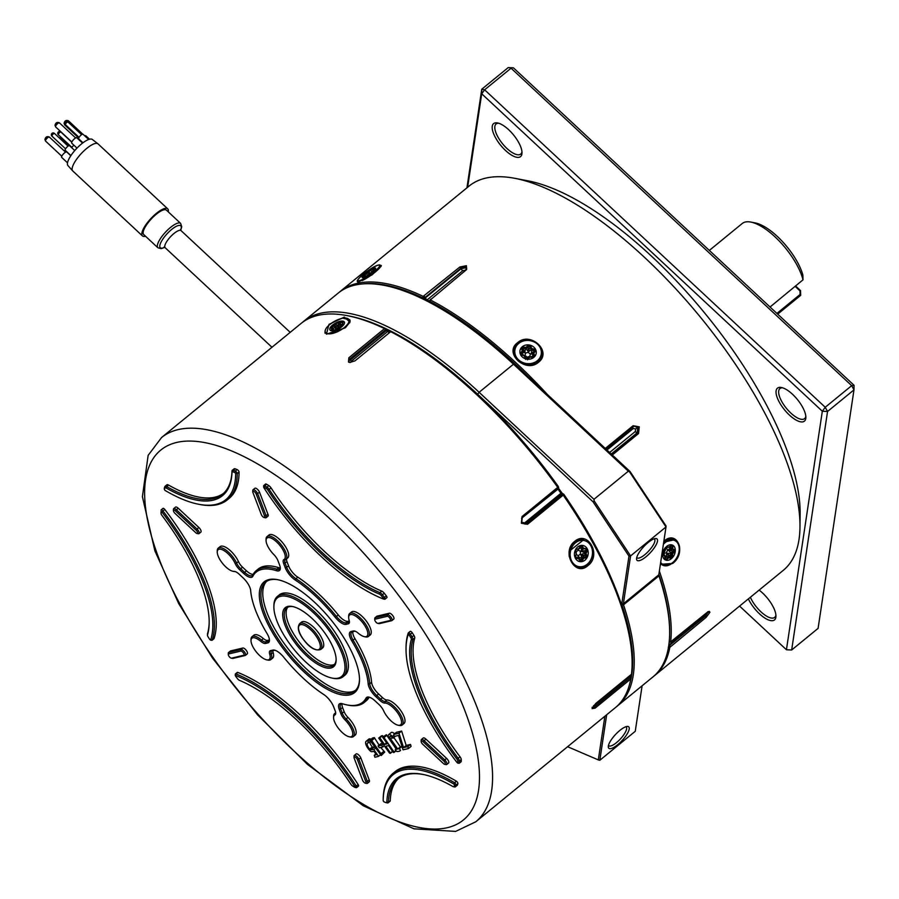 <?xml version="1.0" encoding="UTF-8"?>
<svg xmlns="http://www.w3.org/2000/svg" width="899" height="899" viewBox="0 0 899 899"><rect width="100%" height="100%" fill="white"/><g stroke="black" fill="none" stroke-linecap="round" stroke-linejoin="round"><path stroke-width="1.35" d="M645.988 556.784A14.631 4.473 -47 0 1 636.559 558.807A14.631 4.473 -47 0 1 648.134 542.513A14.631 4.473 -47 0 1 655.461 538.535A14.631 4.473 -47 0 1 656.191 544.682A14.631 4.473 -47 0 1 645.988 556.784M636.784 557.414A12.777 3.899 133 0 0 637.054 557.796A12.777 3.899 133 0 0 644.83 554.672A12.777 3.899 133 0 0 654.483 539.097A12.777 3.899 133 0 0 654.09 538.849M617.703 744.698A14.631 4.473 -47 0 1 608.286 746.721A14.631 4.473 -47 0 1 619.849 730.426A14.631 4.473 -47 0 1 627.176 726.448A14.631 4.473 -47 0 1 627.918 732.606A14.631 4.473 -47 0 1 617.703 744.698M608.499 745.327A12.777 3.899 133 0 0 608.769 745.709A12.777 3.899 133 0 0 616.545 742.596A12.777 3.899 133 0 0 626.198 727.01A12.777 3.899 133 0 0 625.805 726.763M384.008 285.331L386.165 285.736A246.337 95.44 50.7 0 1 514.678 364.016L513.498 364.185A248.191 96.159 -129.3 0 0 384.008 285.331A248.191 96.159 -129.3 0 0 338.17 293.119L303.806 321.213A248.191 96.159 50.7 0 1 479.122 392.29L593.958 499.316L628.322 471.211L513.498 364.185L479.122 392.29L477.672 394.279A246.337 95.44 -129.3 0 0 348.082 315.807M302.502 322.325A248.191 96.159 50.7 0 1 303.806 321.213M567.595 746.709L598.307 759.902L604.881 716.222M629.334 685.162A247.079 95.732 -129.3 0 0 621.996 605.072A4.821 1.865 50.7 0 1 621.805 603.712L628.974 556.133L593.025 501.788L477.672 394.279M514.678 364.016L630.042 471.526L665.979 525.87L666.002 526.949L630.581 555.919L623.378 603.791A3.708 1.438 -129.3 0 0 623.524 604.836A248.191 96.159 50.7 0 1 617.478 705.917A248.191 96.159 50.7 0 1 616.411 706.771M658.877 574.337A4.821 1.865 -129.3 0 0 659.012 574.809A247.079 95.732 50.7 0 1 669.665 632.267L669.643 633.581A248.191 96.159 -129.3 0 0 658.945 575.866A3.708 1.438 50.7 0 1 658.787 575.012A3.708 1.438 50.7 0 1 658.798 574.821L666.002 526.949L629.558 471.851L630.042 471.526M617.478 705.917L652.91 676.958A248.191 96.159 -129.3 0 0 669.643 633.581M606.679 714.75L599.824 760.262L635.256 731.292L642.1 685.791M628.322 471.211L629.558 471.851M593.025 501.788L594.138 500.822L593.958 499.316M594.138 500.822L630.581 555.919L628.974 556.133M599.824 760.262L598.307 759.902M180.632 223.39L166.439 210.164A16.665 5.091 133 0 0 153.493 216.715A16.665 5.091 133 0 0 143.132 232.481A16.665 5.091 133 0 0 143.705 234.549L157.898 247.776A16.665 5.091 -47 0 1 157.325 245.708A16.665 5.091 -47 0 1 167.686 229.942A16.665 5.091 -47 0 1 180.632 223.39L181.722 226.739L180.733 230.234M72.662 170.855L67.942 165.573A17.879 5.461 -47 0 1 67.436 163.461A17.879 5.461 -47 0 1 78.37 146.728A17.879 5.461 -47 0 1 92.305 139.435L97.901 143.773A18.519 5.652 133 0 0 83.461 151.324A18.519 5.652 133 0 0 72.134 168.664A18.519 5.652 133 0 0 72.662 170.855A18.519 5.652 133 0 0 72.774 170.967L142.447 235.909A18.519 5.652 133 0 0 145.514 236.235M168.237 211.849A18.519 5.652 133 0 0 168.338 211.119A18.519 5.652 133 0 0 167.697 208.815L98.025 143.874A18.519 5.652 133 0 0 97.901 143.773M70.909 155.594L65.245 150.313A3.147 0.966 -47 0 1 65.133 149.919A3.147 0.966 -47 0 1 67.088 146.942A3.147 0.966 -47 0 1 69.538 145.705L74.752 150.56M82.966 142.784L78.752 138.862A3.147 0.966 -47 0 1 78.64 138.468A3.147 0.966 -47 0 1 80.607 135.491A3.147 0.966 -47 0 1 83.045 134.254L88.653 139.48M82.236 142.829A3.147 0.966 -47 0 1 82.337 142.896L76.82 137.783A3.708 1.135 -47 0 0 73.943 139.233A3.708 1.135 -47 0 0 71.639 142.739A3.708 1.135 -47 0 0 71.763 143.199L77.011 148.088M82.708 142.975L80.82 141.21A3.708 1.135 -47 0 1 80.685 140.75A3.708 1.135 -47 0 1 80.696 140.671M84.809 135.895A3.708 1.135 -47 0 1 85.866 135.794L89.529 139.21M67.515 162.82L61.705 157.404A3.708 1.135 -47 0 1 61.581 156.943A3.708 1.135 -47 0 1 63.885 153.437A3.708 1.135 -47 0 1 66.762 151.987L70.796 155.752M71.763 147.784A3.147 0.966 -47 0 1 73.887 145.177M167.697 208.815A18.519 5.652 133 0 0 153.324 216.086A18.519 5.652 133 0 0 141.806 233.605A18.519 5.652 133 0 0 142.447 235.909M345.373 327.787L326.427 334.192L329.012 324.348L344.272 317.111L349.969 322.112L345.373 327.787M587.867 565.628C575.102 577.416 561.032 551.728 574.618 541.434C587.935 529.747 602.038 555.402 587.867 565.628M456.95 759.093A141.199 54.704 50.7 0 1 450.41 750.092A141.199 54.704 50.7 0 1 411.337 639.425A2.596 1 -129.3 0 0 410.798 637.649A211.883 82.101 -129.3 0 0 409.079 634.952L408.225 634.447A146.38 56.716 -129.3 0 0 406.033 648.55A146.38 56.716 -129.3 0 0 457.063 762.588L457.838 762.891A211.883 82.101 -129.3 0 0 457.816 761.037A2.596 1 -129.3 0 0 457.074 759.262A2.596 1 -129.3 0 0 456.95 759.093L458.153 758.273A3.708 1.438 50.7 0 1 458.321 758.509A3.708 1.438 50.7 0 1 459.389 761.037A212.996 82.528 50.7 0 1 459.411 762.903A1.854 0.719 50.7 0 1 459.288 763.24A1.854 0.719 50.7 0 1 458.951 763.296L457.658 763.049M451.658 749.339A140.087 54.277 -129.3 0 0 458.153 758.273L459.996 756.756A140.087 54.277 50.7 0 1 414.742 638.032L412.899 639.537A140.087 54.277 -129.3 0 0 451.658 749.339M406.033 648.55L406.045 647.235A147.492 57.143 50.7 0 1 408.258 633.02A1.854 0.719 50.7 0 1 408.348 632.874A1.854 0.719 50.7 0 1 410.292 634.132A1.854 0.719 50.7 0 1 410.394 634.289A212.996 82.528 50.7 0 1 412.124 637.009A3.708 1.438 50.7 0 1 412.899 639.537L411.337 639.425M454.298 784.501L453.838 784.04A146.38 56.716 -129.3 0 0 383.188 800.324A146.38 56.716 -129.3 0 0 383.188 800.818L383.963 801.841A211.883 82.101 -129.3 0 0 385.974 802.605A2.596 1 -129.3 0 0 386.199 802.672A2.596 1 -129.3 0 0 386.851 802.155A141.199 54.704 50.7 0 1 422.418 774.32A141.199 54.704 50.7 0 1 452.826 786.49A2.596 1 -129.3 0 0 453.388 786.715A2.596 1 -129.3 0 0 453.995 786.445A211.883 82.101 -129.3 0 0 454.501 785.085L454.298 784.501M383.199 799.503A147.492 57.143 50.7 0 1 383.199 799.009A147.492 57.143 50.7 0 1 393.155 773.23A147.492 57.143 50.7 0 1 454.388 782.602A1.854 0.719 50.7 0 1 455.546 783.737A1.854 0.719 50.7 0 1 456.051 785.209A212.996 82.528 50.7 0 1 455.546 786.58A3.708 1.438 50.7 0 1 455.366 786.839A3.708 1.438 50.7 0 1 454.68 786.962L453.388 786.715M383.345 598.341L383.3 598.273A211.883 82.101 -129.3 0 0 381.266 595.644A2.596 1 -129.3 0 0 379.524 594.16A141.199 54.704 50.7 0 1 274.105 499.248A141.199 54.704 50.7 0 1 267.936 490.157A2.596 1 -129.3 0 0 267.823 489.989A2.596 1 -129.3 0 0 266.228 488.415A211.883 82.101 -129.3 0 0 264.003 487.078L263.812 487.618A146.38 56.716 -129.3 0 0 383.3 598.981L383.345 598.341M263.643 487.168L263.654 485.853A1.854 0.719 50.7 0 1 263.778 485.527A1.854 0.719 50.7 0 1 264.553 485.651A212.996 82.528 50.7 0 1 266.789 486.988A3.708 1.438 50.7 0 1 269.071 489.236A3.708 1.438 50.7 0 1 269.228 489.472A140.087 54.277 -129.3 0 0 275.364 498.484A140.087 54.277 -129.3 0 0 379.94 592.655A3.708 1.438 50.7 0 1 382.446 594.778A212.996 82.528 50.7 0 1 384.48 597.419A1.854 0.719 50.7 0 1 384.603 597.577A1.854 0.719 50.7 0 1 385.008 599.195A1.854 0.719 50.7 0 1 384.671 599.251A1.854 0.719 50.7 0 1 384.48 599.195L383.446 599.015M235.448 473.099L234.886 472.593A211.883 82.101 -129.3 0 0 232.875 471.829A2.596 1 -129.3 0 0 231.998 472.278A141.199 54.704 50.7 0 1 166.023 487.943A2.596 1 -129.3 0 0 164.854 487.988A211.883 82.101 -129.3 0 0 164.348 489.348L165.011 490.393A146.38 56.716 -129.3 0 0 198.746 504.283A146.38 56.716 -129.3 0 0 235.662 473.616L235.448 473.099M164.371 488.314A1.854 0.719 50.7 0 1 164.348 488.101A1.854 0.719 50.7 0 1 164.371 487.921A212.996 82.528 50.7 0 1 164.888 486.55A3.708 1.438 50.7 0 1 165.068 486.292A3.708 1.438 50.7 0 1 166.551 486.494A140.087 54.277 -129.3 0 0 222.592 494.169A140.087 54.277 -129.3 0 0 232.009 470.952A3.708 1.438 50.7 0 1 232.257 470.334A3.708 1.438 50.7 0 1 233.268 470.312A212.996 82.528 50.7 0 1 235.28 471.087A1.854 0.719 50.7 0 1 236.695 472.346A1.854 0.719 50.7 0 1 237.235 473.627A147.492 57.143 50.7 0 1 227.278 499.9A147.492 57.143 50.7 0 1 200.039 504.53L198.746 504.283M170.574 523.836A146.38 56.716 -129.3 0 0 161.786 511.846L161 511.542A211.883 82.101 -129.3 0 0 161.033 513.396A2.596 1 -129.3 0 0 161.899 515.341A141.199 54.704 50.7 0 1 209.186 622.782A141.199 54.704 50.7 0 1 207.512 635.009A2.596 1 -129.3 0 0 207.478 635.233A2.596 1 -129.3 0 0 208.051 636.784A211.883 82.101 -129.3 0 0 209.77 639.481L210.624 639.987A146.38 56.716 -129.3 0 0 170.574 523.836M161.022 510.239L161.022 510.216A1.854 0.719 50.7 0 1 161.022 510.216A1.854 0.719 50.7 0 1 161.146 509.902A1.854 0.719 50.7 0 1 162.966 511.003A147.492 57.143 50.7 0 1 171.821 523.072A147.492 57.143 50.7 0 1 212.175 640.11A1.854 0.719 50.7 0 1 212.085 640.257A1.854 0.719 50.7 0 1 211.737 640.313L210.445 640.066M346.868 774.68A146.38 56.716 -129.3 0 0 235.549 675.452L235.549 676.16A211.883 82.101 -129.3 0 0 237.572 678.79A2.596 1 -129.3 0 0 239.325 680.273A141.199 54.704 50.7 0 1 350.913 784.276A2.596 1 -129.3 0 0 352.622 786.007A211.883 82.101 -129.3 0 0 354.847 787.355L355.038 786.816A146.38 56.716 -129.3 0 0 346.868 774.68M235.28 675.576L235.302 674.261A1.854 0.719 50.7 0 1 235.426 673.947A1.854 0.719 50.7 0 1 235.954 673.935A147.492 57.143 50.7 0 1 348.127 773.927A147.492 57.143 50.7 0 1 356.341 786.153A1.854 0.719 50.7 0 1 356.656 787.614A1.854 0.719 50.7 0 1 356.307 787.67A1.854 0.719 50.7 0 1 355.88 787.49M444.679 762.026A2.596 1 -129.3 0 0 443.803 761.015L423.159 741.776A2.596 1 -129.3 0 0 421.159 741.349A2.596 1 -129.3 0 0 421.148 741.484A2.596 1 -129.3 0 0 422.777 744.305L443.421 763.543A2.596 1 -129.3 0 0 444.769 764.364A2.596 1 -129.3 0 0 445.41 763.959A2.596 1 -129.3 0 0 444.679 762.026M421.17 740.36A3.708 1.438 50.7 0 1 421.159 740.169A3.708 1.438 50.7 0 1 421.182 739.989A3.708 1.438 50.7 0 1 421.417 739.517A3.708 1.438 50.7 0 1 424.025 740.585L444.668 759.824A3.708 1.438 50.7 0 1 445.926 761.262A3.708 1.438 50.7 0 1 446.983 764.038A3.708 1.438 50.7 0 1 446.747 764.498A3.708 1.438 50.7 0 1 446.061 764.611L444.769 764.364M255.642 493.057A2.596 1 -129.3 0 0 253.844 491.382A2.596 1 -129.3 0 0 252.765 491.764A2.596 1 -129.3 0 0 252.922 492.495L261.351 514.633A2.596 1 -129.3 0 0 263.755 517.386A2.596 1 -129.3 0 0 264.182 517.543A2.596 1 -129.3 0 0 264.677 516.284L256.237 494.135A2.596 1 -129.3 0 0 255.642 493.057M252.765 491.764L252.776 490.449A3.708 1.438 50.7 0 1 253.024 489.798A3.708 1.438 50.7 0 1 254.316 489.899A3.708 1.438 50.7 0 1 256.9 492.304A3.708 1.438 50.7 0 1 257.743 493.843L266.183 515.981A3.708 1.438 50.7 0 1 266.149 517.678A3.708 1.438 50.7 0 1 265.463 517.79L264.182 517.543M196.948 531.14A2.596 1 -129.3 0 0 196.072 530.129L175.429 510.89A2.596 1 -129.3 0 0 173.428 510.475A2.596 1 -129.3 0 0 173.417 510.598A2.596 1 -129.3 0 0 175.047 513.419L195.69 532.658A2.596 1 -129.3 0 0 197.05 533.489A2.596 1 -129.3 0 0 197.69 533.073A2.596 1 -129.3 0 0 196.948 531.14M173.451 509.486A3.708 1.438 50.7 0 1 173.44 509.284A3.708 1.438 50.7 0 1 173.451 509.104A3.708 1.438 50.7 0 1 173.687 508.643A3.708 1.438 50.7 0 1 176.305 509.699L196.948 528.938A3.708 1.438 50.7 0 1 198.196 530.388A3.708 1.438 50.7 0 1 199.252 533.152A3.708 1.438 50.7 0 1 199.016 533.613A3.708 1.438 50.7 0 1 198.342 533.736L197.05 533.489M356.903 758.722A2.596 1 -129.3 0 0 355.094 757.037A2.596 1 -129.3 0 0 354.015 757.43A2.596 1 -129.3 0 0 354.172 758.149L362.612 780.287A2.596 1 -129.3 0 0 365.005 783.051A2.596 1 -129.3 0 0 365.432 783.209A2.596 1 -129.3 0 0 365.927 781.939L357.487 759.801A2.596 1 -129.3 0 0 356.903 758.722M354.015 757.43L354.026 756.115A3.708 1.438 50.7 0 1 354.285 755.463A3.708 1.438 50.7 0 1 355.566 755.565A3.708 1.438 50.7 0 1 358.15 757.969A3.708 1.438 50.7 0 1 358.993 759.509L367.433 781.647A3.708 1.438 50.7 0 1 367.41 783.332A3.708 1.438 50.7 0 1 366.725 783.456L365.432 783.209M196.072 530.129L198.803 527.432A3.708 1.438 50.7 0 1 200.05 528.87A3.708 1.438 50.7 0 1 201.106 531.635A3.708 1.438 50.7 0 1 200.87 532.107L199.016 533.613M354.285 755.463L356.128 753.946A3.708 1.438 50.7 0 1 357.42 754.047A3.708 1.438 50.7 0 1 360.005 756.452A3.708 1.438 50.7 0 1 360.847 757.992L357.487 759.801M234.886 472.593L235.28 471.087L237.134 469.57A1.854 0.719 50.7 0 1 238.55 470.829A1.854 0.719 50.7 0 1 239.078 472.11L237.235 473.627L235.662 473.616M453.838 784.04L456.231 781.096A1.854 0.719 50.7 0 1 457.4 782.231A1.854 0.719 50.7 0 1 457.906 783.703L456.051 785.209L454.501 785.085M408.517 632.806L410.101 631.514A1.854 0.719 50.7 0 1 410.202 631.368A1.854 0.719 50.7 0 1 412.135 632.615A1.854 0.719 50.7 0 1 412.248 632.784L409.079 634.952M383.3 598.273L386.334 595.902A1.854 0.719 50.7 0 1 386.446 596.071A1.854 0.719 50.7 0 1 386.862 597.678L385.008 599.195M337.53 727.111A13.71 5.315 -129.3 0 0 349.318 736.809A13.71 5.315 -129.3 0 0 348.823 724.425A13.71 5.315 -129.3 0 0 345.126 719.998A8.518 3.304 50.7 0 1 342.822 717.245A8.518 3.304 50.7 0 1 340.878 713.705L339.283 709.502A12.226 4.731 50.7 0 1 341.62 703.546A12.226 4.731 50.7 0 1 342.317 703.726A84.09 32.578 -129.3 0 0 347.115 704.951A84.09 32.578 -129.3 0 0 366.05 698.085A12.226 4.731 50.7 0 1 368.804 697.085A12.226 4.731 50.7 0 1 375.175 700.973L379.097 704.625A8.518 3.304 50.7 0 1 383.659 710.851A13.71 5.315 -129.3 0 0 386.356 715.514A13.71 5.315 -129.3 0 0 398.145 725.223A13.71 5.315 -129.3 0 0 397.639 712.84A13.71 5.315 -129.3 0 0 384.828 703.052A8.518 3.304 50.7 0 1 379.749 700.287L375.827 696.635A12.226 4.731 50.7 0 1 371.692 691.87A12.226 4.731 50.7 0 1 368.185 683.892A84.09 32.578 -129.3 0 0 351.779 640.852A12.226 4.731 50.7 0 1 351.015 631.525L353.329 630.974A8.518 3.304 50.7 0 1 354.341 630.974A8.518 3.304 50.7 0 1 358.195 633.154A13.71 5.315 -129.3 0 0 364.387 636.661A13.71 5.315 -129.3 0 0 363.893 624.277A13.71 5.315 -129.3 0 0 353.925 615.186A13.71 5.315 -129.3 0 0 348.643 617.411A13.71 5.315 -129.3 0 0 349.127 620.265A8.518 3.304 50.7 0 1 349.43 622.041A8.518 3.304 50.7 0 1 348.295 623.805L345.98 624.356A12.226 4.731 50.7 0 1 335.293 617.388A84.09 32.578 -129.3 0 0 295.153 579.979A12.226 4.731 50.7 0 1 288.051 572.854A12.226 4.731 50.7 0 1 285.264 567.763L283.657 563.561A8.518 3.304 50.7 0 1 283.96 559.526A13.71 5.315 -129.3 0 0 281.32 547.322A13.71 5.315 -129.3 0 0 271.352 538.22A13.71 5.315 -129.3 0 0 266.07 540.445A13.71 5.315 -129.3 0 0 270.026 549.997A13.71 5.315 -129.3 0 0 273.723 554.436A8.518 3.304 50.7 0 1 277.971 560.729L279.567 564.932A12.226 4.731 50.7 0 1 280.308 568.37A12.226 4.731 50.7 0 1 276.532 570.708A84.09 32.578 -129.3 0 0 252.799 576.349A12.226 4.731 50.7 0 1 243.674 573.461L239.752 569.809A8.518 3.304 50.7 0 1 236.864 566.482A8.518 3.304 50.7 0 1 235.19 563.583A13.71 5.315 -129.3 0 0 232.493 558.92A13.71 5.315 -129.3 0 0 222.525 549.817A13.71 5.315 -129.3 0 0 217.243 552.042A13.71 5.315 -129.3 0 0 221.199 561.594A13.71 5.315 -129.3 0 0 232.987 571.292A13.71 5.315 -129.3 0 0 234.021 571.382A8.518 3.304 50.7 0 1 234.65 571.438A8.518 3.304 50.7 0 1 239.1 574.146L243.022 577.799A12.226 4.731 50.7 0 1 250.664 590.542A84.09 32.578 -129.3 0 0 267.07 633.581A12.226 4.731 50.7 0 1 269.475 640.38A12.226 4.731 50.7 0 1 267.835 642.909L265.52 643.459A8.518 3.304 50.7 0 1 260.654 641.279A13.71 5.315 -129.3 0 0 251.001 640.594A13.71 5.315 -129.3 0 0 256.485 652.168A13.71 5.315 -129.3 0 0 266.745 659.855A13.71 5.315 -129.3 0 0 269.711 654.169A8.518 3.304 50.7 0 1 270.554 650.629L272.869 650.078A12.226 4.731 50.7 0 1 274.319 650.089A12.226 4.731 50.7 0 1 283.556 657.045A84.09 32.578 -129.3 0 0 323.685 694.455A12.226 4.731 50.7 0 1 333.585 706.67L335.192 710.873A8.518 3.304 50.7 0 1 335.709 713.267A8.518 3.304 50.7 0 1 334.889 714.907A13.71 5.315 -129.3 0 0 333.574 717.559A13.71 5.315 -129.3 0 0 337.53 727.111M342.305 703.715A11.114 4.304 -129.3 0 0 340.856 704.142A11.114 4.304 -129.3 0 0 340.777 709.199L342.384 713.401A7.406 2.866 -129.3 0 0 344.07 716.492A7.406 2.866 -129.3 0 0 346.07 718.885A14.822 5.742 50.7 0 1 350.071 723.673A14.822 5.742 50.7 0 1 353.352 736.596A14.822 5.742 50.7 0 1 350.61 737.056L349.318 736.809M355.049 631.177A7.406 2.866 -129.3 0 0 354.757 631.222L352.43 631.772A11.114 4.304 -129.3 0 0 351.7 632.121A11.114 4.304 -129.3 0 0 353.138 640.245A85.203 33.016 50.7 0 1 369.759 683.858A11.114 4.304 -129.3 0 0 372.939 691.106A11.114 4.304 -129.3 0 0 376.703 695.444L380.625 699.096A7.406 2.866 -129.3 0 0 385.042 701.501A14.822 5.742 50.7 0 1 398.898 712.075A14.822 5.742 50.7 0 1 402.168 724.999A14.822 5.742 50.7 0 1 399.437 725.459L398.145 725.223M348.643 617.411L348.666 616.096A14.822 5.742 50.7 0 1 349.655 613.5A14.822 5.742 50.7 0 1 365.14 623.524A14.822 5.742 50.7 0 1 368.421 636.447A14.822 5.742 50.7 0 1 365.679 636.908L364.387 636.661M235.358 571.64A14.822 5.742 50.7 0 1 234.279 571.539L232.987 571.292M217.243 552.042L217.266 550.727A14.822 5.742 50.7 0 1 218.266 548.132A14.822 5.742 50.7 0 1 233.74 558.155A14.822 5.742 50.7 0 1 236.662 563.201A7.406 2.866 -129.3 0 0 238.123 565.729A7.406 2.866 -129.3 0 0 240.629 568.618L244.539 572.27A11.114 4.304 -129.3 0 0 252.394 575.45A11.114 4.304 -129.3 0 0 252.844 574.899A85.203 33.016 50.7 0 1 256.282 570.607A85.203 33.016 50.7 0 1 276.881 569.191A11.114 4.304 -129.3 0 0 279.578 569A11.114 4.304 -129.3 0 0 280.274 567.662M266.07 540.445L266.082 539.13A14.822 5.742 50.7 0 1 267.082 536.546A14.822 5.742 50.7 0 1 282.567 546.57A14.822 5.742 50.7 0 1 285.848 559.481A14.822 5.742 50.7 0 1 285.421 559.751A7.406 2.866 -129.3 0 0 285.208 559.897A7.406 2.866 -129.3 0 0 285.163 563.268L286.759 567.471A11.114 4.304 -129.3 0 0 289.298 572.101A11.114 4.304 -129.3 0 0 295.76 578.574A85.203 33.016 50.7 0 1 336.428 616.478A11.114 4.304 -129.3 0 0 346.137 622.816L348.452 622.265A7.406 2.866 -129.3 0 0 348.947 622.018A7.406 2.866 -129.3 0 0 349.374 621.31M279.971 644.212A71.493 27.7 50.7 0 1 277.375 579.63A71.493 27.7 50.7 0 1 338.867 630.221A71.493 27.7 50.7 0 1 359.499 680.071A71.493 27.7 50.7 0 1 331.956 691.657A71.493 27.7 50.7 0 1 279.971 644.212M278.027 579.754A70.38 27.273 -129.3 0 0 265.666 582.08A70.38 27.273 -129.3 0 0 281.23 643.448A70.38 27.273 -129.3 0 0 354.768 691.05A70.38 27.273 -129.3 0 0 359.499 679.397M288.523 642.178A50.749 19.666 -129.3 0 0 332.169 678.093A50.749 19.666 -129.3 0 0 330.326 632.255A50.749 19.666 -129.3 0 0 293.422 598.565A50.749 19.666 -129.3 0 0 273.88 606.803A50.749 19.666 -129.3 0 0 288.523 642.178M273.88 606.803L273.892 605.488A51.861 20.093 50.7 0 1 277.386 596.419A51.861 20.093 50.7 0 1 331.574 631.491A51.861 20.093 50.7 0 1 343.047 676.711A51.861 20.093 50.7 0 1 333.462 678.34L332.169 678.093M293.703 640.953A38.151 14.789 50.7 0 1 292.321 606.477A38.151 14.789 50.7 0 1 325.135 633.48A38.151 14.789 50.7 0 1 336.147 660.091A38.151 14.789 50.7 0 1 321.449 666.271A38.151 14.789 50.7 0 1 293.703 640.953M292.973 606.623A37.039 14.35 -129.3 0 0 286.77 607.893A37.039 14.35 -129.3 0 0 294.962 640.189A37.039 14.35 -129.3 0 0 333.664 665.249A37.039 14.35 -129.3 0 0 336.147 659.416M253.024 489.798L254.878 488.281A3.708 1.438 50.7 0 1 256.17 488.382A3.708 1.438 50.7 0 1 258.743 490.787A3.708 1.438 50.7 0 1 259.586 492.337L256.237 494.135M443.803 761.015L446.522 758.306A3.708 1.438 50.7 0 1 447.781 759.756A3.708 1.438 50.7 0 1 448.837 762.521A3.708 1.438 50.7 0 1 448.601 762.981L446.747 764.498M320.763 649.471L322.617 647.954A16.665 6.462 -129.3 0 0 318.931 633.424A16.665 6.462 -129.3 0 0 301.513 622.153L299.659 623.659A16.665 6.462 50.7 0 1 317.077 634.941A16.665 6.462 50.7 0 1 320.763 649.471C315.38 651.281 309.425 647.696 302.896 638.728C298.187 632.188 297.108 627.165 299.659 623.659M343.047 676.711L344.89 675.205A51.861 20.093 -129.3 0 0 333.428 629.985A51.861 20.093 -129.3 0 0 279.241 594.902L277.386 596.419M334.507 664.383A37.039 14.35 50.7 0 1 296.805 638.683A37.039 14.35 50.7 0 1 287.77 607.23M355.656 690.241A70.38 27.273 50.7 0 1 283.073 641.942A70.38 27.273 50.7 0 1 266.632 581.383M235.19 563.583L238.505 561.695A14.822 5.742 -129.3 0 0 235.594 556.65A14.822 5.742 -129.3 0 0 220.109 546.626L218.266 548.132M285.848 559.481L287.691 557.976A14.822 5.742 -129.3 0 0 284.421 545.052A14.822 5.742 -129.3 0 0 268.936 535.029L267.082 536.546M368.421 636.447L370.264 634.93A14.822 5.742 -129.3 0 0 366.994 622.007A14.822 5.742 -129.3 0 0 351.509 611.994L349.655 613.5M402.168 724.999L404.022 723.481A14.822 5.742 -129.3 0 0 400.74 710.57A14.822 5.742 -129.3 0 0 386.896 699.984L385.042 701.501L384.828 703.052M353.352 736.596L355.195 735.079A14.822 5.742 -129.3 0 0 351.925 722.155A14.822 5.742 -129.3 0 0 347.924 717.368L345.126 719.998M210.624 639.987L212.175 640.11L214.029 638.605A147.492 57.143 -129.3 0 0 173.676 521.566A147.492 57.143 -129.3 0 0 164.82 509.486L161.786 511.846M207.523 634.278A3.708 1.438 50.7 0 1 207.489 633.919A3.708 1.438 50.7 0 1 207.534 633.593A140.087 54.277 -129.3 0 0 209.186 622.119M355.038 786.816L358.195 784.636A147.492 57.143 -129.3 0 0 349.969 772.41A147.492 57.143 -129.3 0 0 237.797 672.43L235.954 673.935L235.549 675.452M475.785 821.787L615.365 707.648A248.191 96.159 -129.3 0 0 630.772 678.959L595.082 708.142L592.059 708.626L595.779 703.467L631.469 674.284A248.191 96.159 -129.3 0 0 632.109 664.271A248.191 96.159 -129.3 0 0 563.19 495.124L527.499 524.308L521.375 523.218L522.049 516.543L557.74 487.37L558.672 487.708L558.301 486.46A246.337 95.44 50.7 0 0 392.537 331.978L390.694 331.675L355.004 360.859L349.823 362.454L348.486 362.083L348.834 357.791L384.525 328.607A248.191 96.159 -129.3 0 0 346.992 315.594A248.191 96.159 -129.3 0 0 301.165 323.382L161.573 437.521A248.191 96.159 50.7 0 1 420.901 605.375A248.191 96.159 50.7 0 1 475.785 821.787L455.624 831.406L413.978 828.822L363.342 805.807L307.503 764.42L257.631 714.919L212.692 658.349L178.687 603.555L154.898 550.885L142.402 496.686L148.144 455.355L161.573 437.521M459.996 756.756A3.708 1.438 50.7 0 1 461.243 759.52L459.389 761.037L457.816 761.037M457.838 762.891L459.411 762.903L461.266 761.386A212.996 82.528 -129.3 0 0 461.243 759.52M410.798 637.649L413.967 635.492A212.996 82.528 -129.3 0 0 412.248 632.784M413.967 635.492A3.708 1.438 50.7 0 1 414.742 638.032M352.914 631.66A11.114 4.304 -129.3 0 0 354.981 638.74L351.779 640.852M368.185 683.892L369.759 683.858L371.602 682.341A85.203 33.016 -129.3 0 0 354.981 638.74M371.602 682.341A11.114 4.304 -129.3 0 0 378.558 693.927L375.827 696.635M379.749 700.287L382.48 697.59L378.558 693.927M382.48 697.59A7.406 2.866 -129.3 0 0 386.896 699.984M369.489 697.264A11.114 4.304 -129.3 0 0 368.039 697.68A11.114 4.304 -129.3 0 0 367.59 698.242A85.203 33.016 50.7 0 1 364.151 702.524L365.994 701.006A85.203 33.016 -129.3 0 0 369.141 697.276M342.058 703.715A11.114 4.304 -129.3 0 0 342.631 707.693L339.283 709.502M340.878 713.705L344.238 711.896L342.631 707.693M344.238 711.896A7.406 2.866 -129.3 0 0 347.924 717.368M272.846 650.674A7.406 2.866 -129.3 0 0 273.094 652.438L271.251 653.955A14.822 5.742 50.7 0 1 270.768 659.63A14.822 5.742 50.7 0 1 268.037 660.102L266.745 659.855M260.654 641.279L263.306 638.504A14.822 5.742 -129.3 0 0 253.866 635.177L252.012 636.694A14.822 5.742 50.7 0 1 261.452 640.021A7.406 2.866 -129.3 0 0 265.677 641.92L268.003 641.369A11.114 4.304 -129.3 0 0 268.734 641.009A11.114 4.304 -129.3 0 0 269.43 639.672M270.768 659.63L272.622 658.124A14.822 5.742 -129.3 0 0 273.094 652.438M263.306 638.504A7.406 2.866 -129.3 0 0 267.531 640.403L265.677 641.92L265.52 643.459M269.374 639.964L267.531 640.403M238.505 561.695A7.406 2.866 -129.3 0 0 242.472 567.1L239.752 569.809M243.674 573.461L246.393 570.753L242.472 567.1M246.393 570.753A11.114 4.304 -129.3 0 0 253.147 574.349M276.532 570.708L276.881 569.191L278.735 567.674A85.203 33.016 -129.3 0 0 258.137 569.101L256.282 570.607M278.735 567.674A11.114 4.304 -129.3 0 0 280.218 567.91M286.781 558.717A7.406 2.866 -129.3 0 0 287.006 561.751L283.657 563.561M285.264 567.763L288.613 565.954L287.006 561.751M288.613 565.954A11.114 4.304 -129.3 0 0 297.614 577.057L295.153 579.979M335.293 617.388L338.271 614.961A85.203 33.016 -129.3 0 0 297.614 577.057M338.271 614.961A11.114 4.304 -129.3 0 0 347.992 621.299L346.137 622.816L345.98 624.356M349.318 620.984L347.992 621.299M379.524 594.16L379.94 592.655L381.794 591.137A140.087 54.277 50.7 0 1 271.082 487.955L267.936 490.157M381.794 591.137A3.708 1.438 50.7 0 1 384.289 593.261L381.266 595.644M386.334 595.902A212.996 82.528 -129.3 0 0 384.289 593.261M263.778 485.527L265.632 484.01A1.854 0.719 50.7 0 1 266.407 484.134L264.003 487.078M266.228 488.415L268.644 485.482A212.996 82.528 -129.3 0 0 266.407 484.134M268.644 485.482A3.708 1.438 50.7 0 1 271.082 487.955M223.491 493.382A140.087 54.277 50.7 0 1 168.405 484.988L166.023 487.943M232.257 470.334L234.111 468.829A3.708 1.438 50.7 0 1 235.122 468.806L233.268 470.312L232.875 471.829M237.134 469.57A212.996 82.528 -129.3 0 0 235.122 468.806M227.278 499.9L229.133 498.394A147.492 57.143 -129.3 0 0 239.078 472.11M166.742 485.044A3.708 1.438 50.7 0 1 166.922 484.786A3.708 1.438 50.7 0 1 168.405 484.988M162.865 508.722A1.854 0.719 50.7 0 1 162.989 508.385A1.854 0.719 50.7 0 1 164.82 509.486M235.426 673.947L237.28 672.43A1.854 0.719 50.7 0 1 237.797 672.43M358.195 784.636A1.854 0.719 50.7 0 1 358.499 786.097L356.656 787.614M423.069 774.455A140.087 54.277 -129.3 0 0 397.841 778.972A140.087 54.277 -129.3 0 0 388.424 802.178L390.267 800.672A140.087 54.277 50.7 0 1 398.785 778.242M390.267 800.672A3.708 1.438 50.7 0 1 390.02 801.279L388.177 802.796A3.708 1.438 50.7 0 1 387.491 802.908A3.708 1.438 50.7 0 1 387.166 802.818M456.231 781.096A147.492 57.143 -129.3 0 0 394.998 771.724L393.155 773.23M453.995 786.445L455.546 786.58L457.4 785.074A212.996 82.528 -129.3 0 0 457.906 783.703M264.677 516.284L268.026 514.475A3.708 1.438 50.7 0 1 268.003 516.161L266.149 517.678M268.026 514.475L259.586 492.337M376.692 616.467A3.708 1.438 50.7 0 1 376.85 616.242A3.708 1.438 50.7 0 1 377.097 616.13L375.254 617.635L387.458 614.747A3.708 1.438 50.7 0 1 391.076 617.366A3.708 1.438 50.7 0 1 391.897 620.591A3.708 1.438 50.7 0 1 391.649 620.715L379.445 623.614A3.708 1.438 50.7 0 1 379.007 623.614A3.708 1.438 50.7 0 1 378.524 623.457M387.289 616.287L375.085 619.186A2.596 1 -129.3 0 0 374.737 619.726A2.596 1 -129.3 0 0 375.49 621.524A2.596 1 -129.3 0 0 377.715 623.367A2.596 1 -129.3 0 0 378.029 623.367L390.233 620.467A2.596 1 -129.3 0 0 389.829 618.119A2.596 1 -129.3 0 0 387.289 616.287L387.458 614.747L389.301 613.23L377.097 616.13M389.301 613.23A3.708 1.438 50.7 0 1 392.93 615.849A3.708 1.438 50.7 0 1 393.751 619.085A3.708 1.438 50.7 0 1 393.504 619.197M421.417 739.517L423.26 738.012A3.708 1.438 50.7 0 1 425.879 739.068L423.159 741.776M446.522 758.306L425.879 739.068M365.927 781.939L369.287 780.141L360.847 757.992M369.287 780.141A3.708 1.438 50.7 0 1 369.253 781.827L367.41 783.332M228.267 654.506A2.596 1 -129.3 0 0 229.02 656.315A2.596 1 -129.3 0 0 231.245 658.147A2.596 1 -129.3 0 0 231.56 658.147L243.764 655.247A2.596 1 -129.3 0 0 243.359 652.91A2.596 1 -129.3 0 0 240.82 651.067L228.616 653.966A2.596 1 -129.3 0 0 228.267 654.506L228.279 653.191A3.708 1.438 50.7 0 1 228.537 652.539A3.708 1.438 50.7 0 1 228.784 652.427L240.988 649.528L242.831 648.01A3.708 1.438 50.7 0 1 246.461 650.629A3.708 1.438 50.7 0 1 247.281 653.865A3.708 1.438 50.7 0 1 247.034 653.978M230.223 651.247A3.708 1.438 50.7 0 1 230.38 651.022A3.708 1.438 50.7 0 1 230.627 650.91L228.784 652.427L228.616 653.966M242.831 648.01L230.627 650.91M198.803 527.432L178.159 508.182L175.429 510.89M173.687 508.643L175.541 507.126A3.708 1.438 50.7 0 1 178.159 508.182M401.651 731.067L396.358 732.314L393.717 734.483L394.256 736.438L398.504 735.438L403.033 749.833L408.438 748.552L411.079 746.384L410.528 744.428L406.191 745.462L401.651 731.067L399.01 733.224L393.717 734.483M383.199 736.663L382.491 735.652L381.356 735.921L378.715 738.079L389.503 753.081L390.346 753.34L392.458 751.193M396.077 748.901L386.368 734.73L382.592 737.158L387.255 743.799L384.514 744.451L386.548 742.788M382.671 743.361L380.715 743.821L378.063 745.99L379.322 747.777L382.884 746.934L384.345 745.732M402.022 746.586L400.358 746.844L393.807 737.506M394.605 733.753A5.147 1.989 -129.3 0 0 391.245 732.528L388.604 734.685A5.147 1.989 -129.3 0 0 389.739 739.169L396.807 749.215L395.234 749.597L396.403 748.642M379.097 745.147L374.31 737.596L372.501 738.023L370.04 740.439L381.176 755.542L384.727 752.092L380.715 747.451M370.77 739.439L370.624 739A7.889 3.057 -129.3 0 0 368.77 739.147L366.129 741.304A7.889 3.057 -129.3 0 0 369.815 750.553A2.776 1.079 -129.3 0 0 371.534 751.688L374.063 751.44L376.411 754.778L374.265 755.295L375.849 753.991M375.512 747.474L372.343 746.979A5.664 2.191 50.7 0 1 369.792 741.787M557.74 487.37A248.191 96.159 -129.3 0 0 390.694 331.675M346.992 315.594L349.149 315.998A246.337 95.44 50.7 0 1 386.379 328.91L386.379 328.91M384.525 328.607L386.076 329.326L349.857 358.948L348.756 361.42L350.25 362.477M629.851 675.61L630.795 676.689L630.772 678.959M630.795 676.689L630.615 677.284L629.592 676.329L593.497 705.85M563.752 494.225L562.92 493.753L563.752 494.225A246.337 95.44 50.7 0 1 632.132 662.08L632.109 664.271M558.672 487.708L522.24 517.543L521.712 522.69L525.196 524.139L526.432 523.521L562.65 493.899L563.19 495.124M333.574 717.559L333.585 716.245A14.822 5.742 50.7 0 1 334.585 713.649A14.822 5.742 50.7 0 1 335.012 713.379A7.406 2.866 -129.3 0 0 335.215 713.244A7.406 2.866 -129.3 0 0 335.653 712.525M364.151 702.524A85.203 33.016 50.7 0 1 348.407 705.198L347.115 704.951M251.001 640.594L251.012 639.279A14.822 5.742 50.7 0 1 252.012 636.694M275.004 650.258A11.114 4.304 -129.3 0 0 274.296 650.325L271.981 650.876A7.406 2.866 -129.3 0 0 271.487 651.112A7.406 2.866 -129.3 0 0 271.251 653.955L269.711 654.169M240.82 651.067L240.988 649.528A3.708 1.438 50.7 0 1 244.607 652.146A3.708 1.438 50.7 0 1 245.427 655.382A3.708 1.438 50.7 0 1 245.18 655.495L232.976 658.394A3.708 1.438 50.7 0 1 232.538 658.394A3.708 1.438 50.7 0 1 232.054 658.237M386.851 802.155L388.424 802.178A3.708 1.438 50.7 0 1 388.177 802.796M374.737 619.726L374.748 618.411A3.708 1.438 50.7 0 1 375.007 617.759A3.708 1.438 50.7 0 1 375.254 617.635L375.085 619.186M592.059 707.288L594.396 706.906L630.615 677.284M521.42 522.297L524.724 522.87L560.942 493.248A244.483 94.732 -129.3 0 0 559.493 491.169A244.483 94.732 -129.3 0 0 558.021 489.09L521.566 518.296M408.438 748.552L407.888 746.586L410.528 744.428M407.888 746.586L403.55 747.62L406.191 745.462M403.55 747.62L399.01 733.224M390.413 752.868L385.772 746.249L388.525 745.597L393.189 752.238A1.551 0.596 -129.3 0 0 394.02 752.463A1.551 0.596 -129.3 0 0 394.11 752.025L395.908 750.553M394.11 752.025L383.985 737.618L386.626 735.461M383.985 737.618L386.548 734.989M383.907 737.146L386.368 734.73M383.727 736.888L382.592 737.158M384.514 744.451L379.839 737.809L382.491 735.652M379.839 737.809L378.715 738.079M382.884 746.934L381.626 745.147L383.086 743.945M381.626 745.147L378.063 745.99M395.234 749.597L396.493 751.384A22.34 8.653 -129.3 0 0 400.313 750.631A22.34 8.653 -129.3 0 0 400.549 750.418L399.291 748.631L397.718 749.002L390.66 738.956A2.922 1.135 50.7 0 1 390.009 736.405A2.922 1.135 50.7 0 1 392.852 738.101L392.526 736.427L393.931 735.281M397.718 749.002L400.358 746.844M392.526 736.427A5.147 1.989 -129.3 0 0 388.604 734.685M399.291 748.631L401.932 746.462M381.176 755.542L382.075 754.25L380.929 753.677L371.703 740.54L374.49 737.843M371.703 740.54L374.344 738.382M371.849 740.012L374.31 737.596M371.669 739.753L369.86 740.18M382.075 754.25L384.727 752.092M381.569 753.531L384.21 751.362M380.929 753.677L383.581 751.519M374.265 755.295L374.872 757.239L378.58 756.351L373.804 749.552L370.838 749.833L369.703 749.137A5.664 2.191 50.7 0 1 367.534 743.024A5.664 2.191 50.7 0 1 368.511 742.832L367.983 741.158A7.889 3.057 -129.3 0 0 366.129 741.304M367.983 741.158L370.624 739M378.58 756.351L380.592 754.711M373.804 749.552L375.816 747.912M370.838 749.833L373.478 747.676M368.511 742.832L370.882 740.9M587.384 550.581L586.002 553.627L587.44 556.784A8.226 6.832 101.8 0 0 587.631 549.649L587.384 550.581L586.71 548.84L583.316 548.727L581.541 545.569L579.181 548.525L581.057 545.423A8.226 6.832 101.8 0 0 575.742 549.278L578.563 548.851L580.406 546.086M586.002 553.627L585.609 552.649L586.968 550.334L580.63 551.233A4.079 3.382 -78.2 0 1 579.372 550.784A4.079 3.382 -78.2 0 1 578.394 549.783A4.079 3.382 -78.2 0 1 576.068 551.469L575.45 551.289M580.024 561.088L578.63 558.526L575.506 558.414A8.226 6.832 101.8 0 0 577.709 560.796A8.226 6.832 101.8 0 0 580.642 561.718L580.091 560.909L582.181 560.976L581.608 561.661A8.226 6.832 101.8 0 0 586.935 557.818L583.732 558.155L582.181 560.976M575.326 551.211L575.225 550.3A8.226 6.832 101.8 0 0 575.045 557.436L576.281 554.144L575.427 551.008C574.798 551.66 576.18 547.435 575.427 551.008L576.293 553.379M586.362 548.412L587.159 548.671A8.226 6.832 101.8 0 0 582.035 545.378L583.44 548.221L586.429 548.727M587.44 556.784L586.935 557.818M581.608 561.661L580.642 561.718M575.506 558.414L575.045 557.436M575.225 550.3L575.742 549.278M581.057 545.423L582.035 545.378M587.159 548.671L587.631 549.649M576.203 554.627A4.079 3.382 -78.2 0 1 578.226 556.032L580.552 560.583A1.113 0.921 -78.2 0 1 580.192 561.021M585.687 548.738A1.113 0.921 -78.2 0 1 585.8 550.098L584.575 552.436A1.113 0.921 101.8 0 0 584.541 553.57L585.654 555.796L580.552 554.357A4.079 3.382 -78.2 0 0 578.226 556.032L578.079 556.829L581.698 558.189L580.552 560.583L581.72 560.83L582.721 558.403L583.732 558.155M576.293 552.964A4.079 3.382 -78.2 0 0 576.068 551.469L575.618 550.941A1.113 0.674 -55.9 0 0 575.495 551.166M578.608 548.997L578.394 549.783L578.282 549.019M587.249 555.863L585.654 555.796A1.113 0.921 -78.2 0 1 584.788 557.515L582.541 557.571L585.968 557.751L586.822 556.043L585.575 553.795L584.541 553.57A2.967 1.135 -26.5 0 0 581.237 554.548L580.552 554.357A4.079 3.382 -78.2 0 1 580.63 551.233L586.024 552.874M586.114 558.133L581.069 554.897A2.967 1.618 -91.7 0 0 582.541 557.571A1.113 0.921 101.8 0 0 581.698 558.189L583.17 558.56M577.36 557.897A2.967 1.09 155.7 0 1 578.079 556.829L577.99 558.021M576.383 549.233A2.967 1.618 -91.7 0 0 575.618 550.941L575.338 550.604M582.563 545.974L580.81 545.817M580.889 545.749A1.113 0.921 -78.2 0 1 580.923 545.828L581.956 548.109A1.113 0.921 101.8 0 0 582.552 548.615L583.575 548.84L581.17 550.649A2.967 1.607 85.7 0 1 582.518 548.615A2.967 1.607 85.7 0 1 582.541 548.615A1.113 0.921 101.8 0 0 582.777 548.637L583.372 548.761M576.473 548.941L575.36 550.952L576.371 554.256L575.214 556.65L575.989 558.279L578.102 558.077L578.866 558.796M578.315 558.448L580.091 560.909M575.214 556.65L576.214 558.65M583.799 548.851L586.215 548.716M575.36 550.952L576.259 549.233L578.36 549.143L576.225 549.233M578.563 548.851L579.125 548.446M575.798 558.268L575.293 556.627L576.281 554.144M583.44 548.221L581.956 548.109A2.967 1.09 -24.3 0 0 579.102 548.738M343.351 322.168L342.867 321.64L339.575 323.449L337.316 322.741L334.248 326.022L330.956 328.045L330.293 327.584A8.226 3.281 -28.7 0 0 330.731 330.585L332.113 328.832L330.562 327.944M336.473 329.708L331.315 330.753A8.226 3.281 -28.7 0 0 333.889 330.652A8.226 3.281 -28.7 0 0 337.114 329.607L336.788 329.697M338.788 328.607L338.159 329.113A8.226 3.281 -28.7 0 0 343.519 324.977L338.676 328.674L335.293 329.483M335.552 323.404L336.114 322.775A8.226 3.281 -28.7 0 0 330.742 326.91L334.091 325.573L335.552 323.404L339.137 328.809M342.148 321.46L342.957 321.134A8.226 3.281 -28.7 0 0 337.147 322.28L339.26 322.955L342.148 321.46L342.867 322.763M343.98 324.303A8.226 3.281 -28.7 0 0 343.53 321.314L342.452 323.595L343.98 324.303L343.519 324.977M338.159 329.113L337.114 329.607M331.315 330.753L330.731 330.585M330.293 327.584L330.742 326.91M336.114 322.775L337.147 322.28M342.957 321.134L343.53 321.314M333.855 329.911L332.664 328.652L335.08 327.539L336.012 329.54M337.855 322.314L339.485 328.641M330.956 328.045L332.45 328.618L331.304 330.439L332.282 330.72M330.776 327.888L332.113 328.832M342.497 323.921L342.969 325.382M331.585 326.472L332.585 328.697M333.36 330.09L332.068 328.517M334.091 325.573L335.08 327.539L338.294 324.517L340.395 324.955L342.227 324.134M334.664 325.135L335.934 326.876A2.967 2.158 33.6 0 0 338.597 328.764M331.45 330.708L330.888 330.169M335.709 329.562L331.18 330.742M339.26 322.955L339.991 324.955A2.967 2.551 -71.7 0 1 340.305 326.944M339.878 322.831L341.631 326.18M338.631 328.764L339.901 327.303M339.755 327.483L340.463 326.865M343.766 324.067L342.429 324.404M379.288 264.845L381.378 265.576L372.208 274.779L358.757 281.814L357.532 281.926L357.645 280.432M538.467 362.297C525.69 373.647 503.462 352.902 517.521 342.755C530.354 330.911 552.638 351.633 538.467 362.297M663.867 541.176L664.091 540.984C677.588 529.466 686.679 553.334 672.643 563.471L660.383 564.325M514.869 178.328L527.78 180.789A237.078 91.855 50.7 0 1 731.719 348.576A237.078 91.855 50.7 0 1 800.121 513.857L799.975 527.005A248.191 96.159 -129.3 0 0 728.359 353.97A248.191 96.159 -129.3 0 0 514.869 178.328A248.191 96.159 -129.3 0 0 469.031 186.115L340.283 291.388A248.191 96.159 50.7 0 1 423.171 296.378L459.861 266.992L466.379 265.688L466.637 269.52L430.306 299.94A248.191 96.159 50.7 0 1 547.502 394.605M659.36 571.123A248.191 96.159 50.7 0 1 670.643 641.897L706.816 612.657L709.221 611.365L709.94 612.23L706.108 617.377L669.822 647.336A248.191 96.159 50.7 0 1 654.494 675.655L783.243 570.382A248.191 96.159 -129.3 0 0 799.975 527.005M605.285 448.455L633.076 425.733L639.268 426.823L638.548 433.543L612.309 454.995M670.272 641.672L671.126 641.841M654.494 675.655A248.191 96.159 50.7 0 1 653.685 676.295M339.249 292.276A248.191 96.159 50.7 0 1 340.283 291.388M430.363 299.255L429.61 301.491A1.854 1.113 -20.9 0 0 430.014 301.918L430.273 299.345M669.654 632.918A247.079 95.732 -129.3 0 0 658.866 574.394M527.994 376.423A247.079 95.732 -129.3 0 0 429.823 301.401M466.323 269.835L466.716 268.014L465.896 267.16L460.895 268.183L425.205 297.367L422.71 297.872A247.079 95.732 -129.3 0 0 362.982 283.893M669.822 647.336L668.26 647.258L669.733 645.28L705.423 616.096L708.3 611.668M424.171 296.176L425.407 297.884L461.097 268.711L466.109 267.722A1.854 1.292 -63.6 0 1 465.322 270.183L462.816 270.689L427.126 299.861A1.854 0.719 50.7 0 1 425.834 298.659A1.854 0.719 50.7 0 1 425.407 297.884A1.854 1.113 159.1 0 1 422.901 298.378A3.708 1.438 -129.3 0 0 422.923 298.423M634.357 426.182L637.717 427.654L637.166 432.801A1.854 0.719 50.7 0 1 635.357 431.486L635.627 428.913L633.267 428.52L606.96 450.017M611.331 454.096L637.458 432.734L638.02 427.576L634.503 426.137L633.256 426.755L605.96 449.084M707.85 611.68L704.928 615.646L669.238 644.83A1.854 0.719 50.7 0 1 668.901 644.471M422.901 298.378L423.171 296.378M770.05 307.008L802.998 279.836A46.299 17.946 -129.3 0 0 774.938 236.774A46.299 17.946 -129.3 0 0 750.777 222.064A46.299 17.946 -129.3 0 0 742.226 223.514L709.322 250.416M795.66 286.073L800.537 290.613L800.661 295.344L777.691 314.133M750.777 222.064L755.081 222.885A42.601 16.508 50.7 0 1 777.309 236.415A42.601 16.508 50.7 0 1 802.874 275.083L802.998 279.836M776.916 313.414L800.088 294.467L799.998 290.883L795.21 286.433M800.088 294.467L800.537 295.456M372.534 269.206L372.939 269.891L375.591 268.093A8.226 1.405 -35.1 0 0 374.445 268.149A8.226 1.405 -35.1 0 0 372.186 269.161L372.827 269.869M370.602 270.273L371.309 269.644A8.226 1.405 -35.1 0 0 365.41 273.745L370.602 270.273L368.354 272.442M373.388 271.06L373.175 271.307A8.226 1.405 -35.1 0 0 375.67 268.273L373.287 271.195M373.557 270.565L366.489 276.072A8.226 1.405 -35.1 0 0 372.388 271.97L366.421 276.105M362.836 277.443L362.207 277.634A8.226 1.405 -35.1 0 0 365.612 276.555L362.533 277.712M364.623 274.42A8.226 1.405 -35.1 0 0 362.128 277.454L364.623 275.701L365.41 273.745M371.309 269.644L372.186 269.161M366.489 276.072L365.612 276.555M373.546 270.577L375.22 268.835L373.186 269.756M364.893 275.386L363.016 277.353M369.332 274.173L368.421 272.891L366.286 273.768L364.983 274.88L365.983 276.364M365.837 276.51L365.039 276.487M370.276 273.521L368.983 272.004M364.623 275.701L365.264 276.398M367.466 275.454L366.23 273.307M364.5 274.791L366.005 276.353M520.532 352.936L522.431 350.756L521.487 347.531A8.226 7.158 8.6 0 0 520.161 353.655L520.532 352.936L520.836 354.7L523.993 355.577L521.375 354.97M522.431 350.756L522.488 351.79L520.723 353.352L520.836 354.7M525.409 358.263L523.993 355.689L520.543 354.633A8.226 7.158 8.6 0 0 525.994 358.915L525.409 358.263L527.623 358.768L529.342 357.105L527.623 358.768M524.027 355.892L524.701 355.554A4.079 3.54 -171.4 0 1 527.084 357.431A4.079 3.54 -171.4 0 1 530.05 356.633L530.781 356.948M530.713 345.901L531.736 348.587L535.602 349.464A8.226 7.158 8.6 0 0 533.41 346.789A8.226 7.158 8.6 0 0 530.152 345.182L530.354 346.137L528.455 345.755L529.005 344.958A8.226 7.158 8.6 0 0 522.24 346.789L525.769 347.464L528.196 345.396M534.624 355.757L534.658 356.555A8.226 7.158 8.6 0 0 535.984 350.43L533.804 353.026L534.624 355.757L533.343 353.959L533.804 353.026M527.938 358.768L527.14 359.139A8.226 7.158 8.6 0 0 533.905 357.296L530.32 356.959L527.657 358.723C528.118 359.476 523.555 358.51 527.657 358.723L525.713 358.341L524.859 356.218L525.724 358.398M521.487 347.531L522.24 346.789M529.005 344.958L530.152 345.182M535.602 349.464L535.984 350.43M534.658 356.555L533.905 357.296M527.14 359.139L525.994 358.915M520.543 354.633L520.161 353.655M530.522 357.195L530.05 356.633A4.079 3.54 -171.4 0 1 530.624 353.948A4.079 3.54 -171.4 0 1 528.241 352.082L528.297 346.8A1.113 0.966 -171.4 0 1 530.196 347.183L531.039 349.43A2.967 1.315 -20.4 0 1 528.59 351.419L528.196 351.34A2.967 1.236 44.3 0 1 526.589 348.542L528.455 345.755L526.724 347.621L525.769 347.464M522.769 351.239L525.286 352.88A4.079 3.54 -171.4 0 0 528.241 352.082L530.354 346.137L531.523 348.284M533.152 354.33A2.967 1.202 46.7 0 1 531.433 353.88L534.545 350.599A1.113 0.966 -171.4 0 1 535.355 351.149L534.748 349.07M530.882 356.903A2.967 1.292 157.1 0 0 533.197 354.88A1.113 0.966 8.6 0 1 533.141 354.42L533.276 353.498L531.309 353.554L531.905 350.116L534.545 350.599L534.703 349.554L531.174 348.509L531.039 349.43A1.113 0.966 8.6 0 0 531.905 350.116L532.096 348.733M525.567 359.443L527.14 358.117A2.967 1.236 -135.7 0 0 527.904 358.487M525.589 358.049A2.967 1.315 159.6 0 0 526.758 358.038A1.113 0.641 -167.6 0 0 527.14 358.117L527.466 359.825M522.634 352.15A2.967 1.292 157.1 0 0 524.567 352.509L525.286 352.88A4.079 3.54 -171.4 0 1 524.701 355.554L523.903 355.566M521.825 348.542A1.113 0.966 -171.4 0 1 522.892 348.261L524.814 352.262L525.51 348.834A1.113 0.966 8.6 0 0 526.589 348.542L526.488 347.272M533.276 353.498L535.602 351.228M533.028 357.308L534.298 356.06L533.028 357.308L529.612 357.15M522.701 350.812L521.78 348.464L523.184 346.767M532.95 357.409L530.32 356.959M534.085 356.982L533.197 354.88L533.658 353.667M524.567 356.139L523.993 355.689M521.386 355.094L520.465 353.824M522.297 351.397L522.353 352.711A2.967 1.202 -133.3 0 0 523.825 355.498M520.723 353.352L520.577 354.352L522.353 352.711A1.113 0.966 8.6 0 0 522.622 352.206L521.51 348.407M664.664 555.93L662.664 554.84A8.226 5.754 116.4 0 0 665.159 559.83L664.541 555.503L665.091 559.403L666.204 559.414L668.744 557.313L670.609 558.178L672.441 556.919L672.227 557.852A8.226 5.754 116.4 0 0 675.261 551.323L672.654 553.694L672.441 556.919M666.575 548.053L666.743 546.614M672.946 546.019L672.666 548.75L675.306 550.255A8.226 5.754 116.4 0 0 674.621 547.221A8.226 5.754 116.4 0 0 672.812 545.266L672.452 545.94L671.205 545.401L672.059 544.951A8.226 5.754 116.4 0 0 666.541 546.491L668.721 547.165L671.283 545.311M666.586 559.729L665.912 560.144A8.226 5.754 116.4 0 0 671.429 558.605L668.811 557.717L666.586 559.729L665.091 559.403M665.743 547.244A8.226 5.754 116.4 0 0 662.72 553.773L664.878 551.177L666.541 546.491M672.059 544.951L672.812 545.266M675.306 550.255L675.261 551.323M672.227 557.852L671.429 558.605M665.912 560.144L665.159 559.83M662.664 554.84L662.72 553.773M663.395 554.93L664.103 553.627A4.079 2.854 -63.6 0 1 666.519 552.952A4.079 2.854 -63.6 0 1 667.845 550.098A4.079 2.854 -63.6 0 1 666.755 547.918L667.159 546.794M665.485 548.57A4.079 2.854 -63.6 0 0 666.755 547.918L667.002 547.176A2.967 0.944 45.8 0 1 666.901 546.682M671.059 545.637L670.924 547.738A1.113 0.775 116.4 0 0 671.283 548.514A2.967 2.113 111.6 0 0 671.205 548.48A2.967 2.113 111.6 0 0 668.496 549.772A1.113 0.596 77.6 0 0 668.485 550.132L672.991 551.031L671.126 552.728A2.967 1.023 47.5 0 1 668.485 550.132L673.07 549.233M670.676 558.594L666.519 552.952L670.575 556.234A1.113 0.775 -63.6 0 1 669.238 557.492L667.53 556.706A2.967 2.113 114.9 0 1 666.698 553.649A1.113 0.618 150.5 0 1 666.968 553.402A2.967 1.169 -178.3 0 1 670.643 553.773L670.575 556.234L671.946 556.919L671.856 554.368L672.654 553.694M663.114 554.728A2.967 1.09 -176.4 0 1 663.687 554.312L664.103 553.627A4.079 2.854 -63.6 0 0 663.822 552.424M668.069 547.21A2.967 1.09 3.6 0 0 667.249 547.277L667.519 546.963M663.833 555.155L663.945 554.425A2.967 0.944 -134.2 0 0 666.653 556.953L665.035 558.526M672.34 554.38L670.643 553.773A1.113 0.775 116.4 0 1 671.126 552.728L672.34 553.323L674.362 551.716L674.441 549.918L672.531 549.143L672.609 548.424M671.205 548.48L672.486 549.12L672.452 545.94L671.351 545.39L672.149 545.187M663.08 555.335L662.698 554.627L664.844 555.796M668.811 557.717L667.53 556.706A1.113 0.775 116.4 0 0 666.653 556.953L668.227 557.874M673.351 549.469A1.113 0.775 -63.6 0 1 672.991 551.031L674.677 552.087M674.486 549.93L672.879 548.952M671.205 545.401L669.306 547.008M671.306 545.435L668.721 547.165M665.372 548.671L666.8 546.637L668.339 547.334L667.204 546.457M662.923 554.885L663.192 553.087L665.305 550.39L665.474 547.896M508.665 129.714A21.295 8.248 50.7 0 1 522.016 152.875A21.295 8.248 50.7 0 1 505.53 150.493A21.295 8.248 50.7 0 1 492.821 131.411A21.295 8.248 50.7 0 1 497.552 122.949A21.295 8.248 50.7 0 1 508.665 129.714M498.698 123.242A19.452 7.54 -129.3 0 0 496.113 123.972A19.452 7.54 -129.3 0 0 506.991 148.515A19.452 7.54 -129.3 0 0 520.735 154.077A19.452 7.54 -129.3 0 0 521.959 151.695M759.116 590.104A21.295 8.248 50.7 0 1 762.599 593.025A21.295 8.248 50.7 0 1 775.961 616.186A21.295 8.248 50.7 0 1 759.475 613.815A21.295 8.248 50.7 0 1 748.373 598.891M750.373 597.262A19.452 7.54 -129.3 0 0 760.936 611.826A19.452 7.54 -129.3 0 0 774.668 617.399A19.452 7.54 -129.3 0 0 775.904 615.006M792.513 394.268A21.295 8.248 50.7 0 1 805.864 417.428A21.295 8.248 50.7 0 1 789.389 415.046A21.295 8.248 50.7 0 1 776.669 395.965A21.295 8.248 50.7 0 1 781.4 387.503A21.295 8.248 50.7 0 1 792.513 394.268M782.546 387.795A19.452 7.54 -129.3 0 0 779.961 388.525A19.452 7.54 -129.3 0 0 790.839 413.068A19.452 7.54 -129.3 0 0 804.583 418.631A19.452 7.54 -129.3 0 0 805.807 416.248M466.929 187.835L481.763 89.215L508.205 67.594L513.43 67.841L854.05 385.3L853.983 389.863L827.552 411.484L791.659 649.999L818.09 628.379L853.983 389.863L851.679 385.66L511.059 68.189L484.617 89.81L825.237 407.269L851.679 385.66L854.05 385.3M739.574 606.083L786.434 649.752L822.327 411.236L481.707 93.777L467.637 187.262M786.434 649.752L791.659 649.999M481.763 89.215L481.707 93.777L484.617 89.81L481.763 89.215M822.327 411.236L827.552 411.484L825.237 407.269L822.327 411.236M508.205 67.594L513.43 67.841M659.012 574.809L658.945 575.866L623.524 604.836L621.996 605.072M621.805 603.712L623.378 603.791L658.798 574.821M164.596 247.326A15.002 4.585 -47 0 1 159.797 245.888A15.002 4.585 -47 0 1 171.113 229.908A15.002 4.585 -47 0 1 181.295 227.672A15.002 4.585 -47 0 1 180.654 230.11M290.197 332.349L181.07 230.638A11.665 3.562 133 0 0 172.012 235.223A11.665 3.562 133 0 0 164.753 246.259A11.665 3.562 133 0 0 165.158 247.708L163.966 247.169L164.775 246.933M68.032 122.208A1.854 0.562 133 0 0 67.964 121.972A1.854 0.562 133 0 0 66.773 122.478A1.854 0.562 133 0 0 65.38 124.455A1.854 0.562 133 0 0 65.447 124.68A1.854 0.562 133 0 0 65.683 124.736M54.524 133.648A1.854 0.562 133 0 0 54.457 133.423A1.854 0.562 133 0 0 53.266 133.929A1.854 0.562 133 0 0 51.872 135.906A1.854 0.562 133 0 0 51.928 136.131A1.854 0.562 133 0 0 52.164 136.176M60.918 132.254A1.854 0.562 133 0 0 60.862 132.018A1.854 0.562 133 0 0 59.66 132.524A1.854 0.562 133 0 0 58.266 134.502A1.854 0.562 133 0 0 58.334 134.726A1.854 0.562 133 0 0 58.57 134.771M60.413 138.356A1.854 0.562 133 0 0 60.357 138.131A1.854 0.562 133 0 0 59.66 138.266M59.514 123.174A2.776 0.843 133 0 0 59.413 122.826A2.776 0.843 133 0 0 57.255 123.916A2.776 0.843 133 0 0 55.524 126.545A2.776 0.843 133 0 0 55.626 126.894L71.853 142.008M49.445 137.378A2.776 0.843 133 0 0 49.355 137.03A2.776 0.843 133 0 0 47.197 138.12A2.776 0.843 133 0 0 45.467 140.75A2.776 0.843 133 0 0 45.568 141.098L61.795 156.224M68.56 121.185A2.776 0.843 133 0 0 68.459 120.837A2.776 0.843 133 0 0 66.818 121.477M64.897 123.702A2.776 0.843 133 0 0 64.582 124.556A2.776 0.843 133 0 0 64.672 124.905L78.752 138.03M574.618 541.434L574.506 542.187M558.448 488.674A243.371 94.294 50.7 0 1 559.83 490.629M558.369 488.562L557.728 488.528M408.258 633.02L408.225 634.447M303.019 638.74A15.553 6.023 -129.3 0 0 318.235 649.763A15.553 6.023 -129.3 0 0 315.83 635.694A15.553 6.023 -129.3 0 0 300.603 624.67A15.553 6.023 -129.3 0 0 303.019 638.74M234.021 571.382L235.324 571.629M213.659 658.428A238.932 92.575 -129.3 0 0 447.444 827.664A238.932 92.575 -129.3 0 0 410.472 611.691A238.932 92.575 -129.3 0 0 176.698 442.443A238.932 92.575 -129.3 0 0 213.659 658.428M388.042 331.405A2.225 0.865 50.7 0 1 386.828 329.967M559.908 490.753A243.371 94.294 50.7 0 1 561.279 492.708L562.044 494.045L525.825 523.668L527.499 524.308M562.381 493.877A2.225 0.865 50.7 0 1 561.369 492.832M334.889 714.907L335.394 713.064M368.68 697.354L367.59 698.242L366.05 698.085M348.295 623.805L349.273 621.591M267.835 642.909L268.003 641.369L269.228 640.358M285.421 559.751L283.96 559.526M252.799 576.349L252.844 574.899M354.757 631.222L353.329 630.974M352.43 631.772L351.015 631.525M270.554 650.629L271.981 650.876M272.869 650.078L274.296 650.325M231.56 658.147L232.976 658.394M245.18 655.495L243.764 655.247M378.029 623.367L379.445 623.614M391.649 620.715L390.233 620.467M207.512 635.009L207.534 633.593M232.009 470.952L231.998 472.278M164.854 487.988L164.888 486.55M164.348 489.348L164.371 487.921M593.407 705.973L595.082 708.142M348.834 357.791L350.273 360.049L386.491 330.439L386.076 329.326M389.537 332.619A244.483 94.732 -129.3 0 0 387.525 331.63L351.307 361.241L350.273 360.049M562.65 493.899L562.044 494.045A1.113 1.011 76.6 0 1 562.414 493.866L562.988 493.731M522.049 516.543L522.24 517.543M348.486 362.083L349.565 362.252M629.322 676.037L630.84 676.587M524.724 522.87L525.825 523.668M386.581 329.439A1.113 0.663 159.1 0 1 386.491 330.439L387.525 331.63A1.113 0.787 116 0 1 388.346 331.461L389.964 332.259M388.649 331.81A1.113 0.787 116 0 0 388.346 331.461L386.581 329.045M390.66 738.956L392.38 737.551M392.998 738.124L395.38 736.18M369.703 749.137L372.343 746.979M575.45 565.302A13.339 11.08 101.8 0 0 590.845 559.65A13.339 11.08 101.8 0 0 587.216 541.794A13.339 11.08 101.8 0 0 571.82 547.435A13.339 11.08 101.8 0 0 575.45 565.302M587.137 541.052A14.081 11.698 -78.2 0 1 591.8 557.942A14.081 11.698 -78.2 0 1 578.046 567.235C590.598 570.798 598.779 547.469 587.216 541.086M569.247 551.503A13.867 11.518 -78.2 0 1 576.135 541.108M569.292 551.199L583.777 539.67A14.081 11.698 101.8 0 0 569.089 554.885M569.269 556.706A14.081 11.698 -78.2 0 1 583.822 539.681M575.63 555.874A2.967 1.607 -94.3 0 0 577.068 557.863L575.36 557.998M577.495 557.953A1.113 0.921 101.8 0 0 577.068 557.863L578.102 558.077M575.326 558.144L575.989 558.279M331.866 333.585A13.339 5.327 -28.7 0 0 347.879 323.831A13.339 5.327 -28.7 0 0 342.395 318.302A13.339 5.327 -28.7 0 0 326.382 328.068A13.339 5.327 -28.7 0 0 331.866 333.585M325.112 333.304C324.157 327.809 329.978 322.775 342.575 318.167L349.801 319.774A14.081 5.619 151.3 0 1 349.632 322.865M332.619 328.933L333.282 330.124M333.113 330.18L332.518 329.101M517.521 342.755L517.914 343.474M706.108 617.377L704.928 615.646A1.854 0.719 50.7 0 1 704.31 614.927A1.854 0.719 50.7 0 1 704.209 614.781M638.548 433.543L637.166 432.801L611.23 454.006M632.716 427.194A1.854 0.719 -129.3 0 0 633.256 428.508A1.854 0.719 -129.3 0 0 633.267 428.52M459.861 266.992L461.097 268.711A1.854 0.719 -129.3 0 0 461.524 269.475A1.854 0.719 -129.3 0 0 462.816 270.689M668.8 645.235A1.854 0.562 -47 0 1 669.238 644.83L670.418 646.561M426.733 300.288A1.854 1.304 116.1 0 1 427.126 299.861A244.483 94.732 50.7 0 1 429.419 301.008M609.623 452.5L635.346 431.475A1.854 0.719 50.7 0 1 635.346 431.475M429.565 301.221A1.854 1.113 -20.9 0 0 429.61 301.491L430.138 301.086M637.717 427.654L635.627 428.913M708.367 612.163L709.94 612.23M638.02 427.576L639.268 426.823M633.256 426.755L633.076 425.733M465.896 267.16L466.379 265.688M377.895 265.227A13.339 2.27 -35.1 0 0 362.589 274.847A13.339 2.27 -35.1 0 0 359.903 280.499A13.339 2.27 -35.1 0 0 375.209 270.869A13.339 2.27 -35.1 0 0 377.895 265.227M359.319 281.657A14.081 2.405 144.9 0 1 357.802 281.556A14.081 2.405 -35.1 0 0 357.836 281.601A14.081 2.405 -35.1 0 0 358.69 281.825M381.052 266.419A13.856 2.36 144.9 0 1 381.041 266.464L380.873 265.419A14.081 2.405 -35.1 0 0 380.85 265.396A14.081 2.405 144.9 0 1 374.984 272.183A14.081 2.405 144.9 0 1 362.128 280.589M364.095 279.645A14.081 2.405 -35.1 0 0 375.996 271.431A14.081 2.405 -35.1 0 0 380.873 265.419L378.086 265.115C371.399 266.7 353.846 281.297 357.802 281.556L358.723 282.117M372.164 272.15L371.006 270.498M373.209 270.981L372.77 270.363L373.209 270.981M536.725 343.53A13.339 11.597 8.6 0 0 517.981 344.115A13.339 11.597 8.6 0 0 519.408 360.566A13.339 11.597 8.6 0 0 538.164 359.982A13.339 11.597 8.6 0 0 536.725 343.53M537.153 343.418A14.081 12.249 -171.4 0 1 541.94 354.498A14.081 12.249 -171.4 0 1 533.04 364.05A14.081 12.249 -171.4 0 1 518.88 361.398A14.081 12.249 -171.4 0 1 514.093 350.307A14.081 12.249 -171.4 0 1 522.915 340.788A14.081 12.249 -171.4 0 1 537.018 343.306M518.869 361.432A14.081 12.249 8.6 0 0 533.04 364.084A14.081 12.249 8.6 0 0 541.928 354.532L541.94 354.498C542.457 350.127 540.85 346.396 537.13 343.306C525.994 337.597 518.307 339.923 514.093 350.307A14.081 12.249 8.6 0 0 514.093 350.34A14.081 12.249 8.6 0 0 518.869 361.432A13.856 12.058 -171.4 0 1 517.24 359.926M536.107 362.758A13.856 12.058 -171.4 0 1 518.981 361.544M541.928 354.532A14.081 12.249 8.6 0 0 541.94 354.521C537.714 364.915 530.039 367.253 518.892 361.533C515.183 358.443 513.576 354.712 514.093 350.34L514.093 350.307M522.892 348.261L525.51 348.834L525.645 347.913L523.049 347.216L522.892 348.261M534.175 356.892L534.298 356.06M660.664 562.493A13.339 9.327 116.4 0 0 674.295 561.088A13.339 9.327 116.4 0 0 678.127 543.917A13.339 9.327 116.4 0 0 663.395 544.311M663.664 542.535A14.081 9.844 -63.6 0 1 674.778 539.703A14.081 9.844 -63.6 0 1 678.161 543.198M675.879 559.144A14.081 9.844 -63.6 0 1 662.248 564.909A14.081 9.844 116.4 0 0 662.226 564.909A14.081 9.844 -63.6 0 1 660.484 563.662A14.081 9.844 116.4 0 0 662.203 564.898C670.879 570.168 683.847 552.739 678.318 543.344L674.778 539.703A14.081 9.844 116.4 0 0 674.744 539.692A14.081 9.844 116.4 0 0 663.676 542.468M674.744 539.692L663.72 542.176A13.856 9.687 -63.6 0 1 670.452 539.018M662.709 554.346A2.967 2.113 -68.4 0 0 663.338 554.908A1.113 0.775 116.4 0 0 663.338 554.908L662.765 554.683M663.417 554.941A1.113 0.775 116.4 0 0 663.372 554.919L665.024 556.38L665.372 559.684M672.126 548.345L670.924 547.738A2.967 1.09 3.6 0 0 669.114 547.266M671.283 548.514A1.113 0.775 116.4 0 0 671.317 548.536L672.441 549.098M665.035 558.83L666.204 559.414M664.541 555.503L663.046 554.941M81.595 134.67L67.964 121.972A1.854 1.854 0 0 0 64.863 123.174A1.854 1.854 0 0 0 65.447 124.68L79.067 137.378M68.077 146.121L54.457 133.423A1.854 1.854 0 0 0 51.344 134.625A1.854 1.854 0 0 0 51.928 136.131L65.56 148.829M71.774 142.199L60.862 132.018A1.854 1.854 0 0 0 57.75 133.221A1.854 1.854 0 0 0 58.334 134.726L71.954 147.425M68.594 145.807L60.357 138.131A1.854 1.854 0 0 0 58.974 137.637M75.64 137.952L59.413 122.826C57.131 121.893 55.671 122.702 55.008 125.264L55.626 126.894M65.582 152.156L49.355 137.03C47.074 136.097 45.602 136.906 44.95 139.469L45.568 141.098M82.753 134.165L68.459 120.837C66.189 119.904 64.717 120.713 64.054 123.287L64.672 124.905M271.959 347.25L165.158 247.708M157.898 247.776L161.168 248.663L164.731 247.394M180.441 229.537L181.07 230.638M562.617 493.854L558.032 487.651M408.348 632.874L410.202 631.368M334.585 713.649L335.496 712.907M228.537 652.539L230.38 651.022M391.897 620.591L393.751 619.085M459.288 763.24L461.142 761.723M212.085 640.257L213.928 638.751M161.146 509.902L162.989 508.385M166.922 484.786L165.068 486.292M457.209 785.333L455.366 786.839M245.427 655.382L247.281 653.865M375.007 617.759L376.85 616.242M231.245 658.147L232.538 658.394M173.417 510.598L173.44 509.284M377.715 623.367L379.007 623.614M421.148 741.484L421.159 740.169M355.015 787.423L356.307 787.67M207.478 635.233L207.489 633.919M164.337 489.416L164.348 488.101M383.379 599.004L384.671 599.251M383.188 800.324L383.199 799.009M386.199 802.672L387.491 802.908M394.02 752.463L396.077 750.777M390.346 753.34L392.638 751.463M392.987 738.18L395.459 736.157M577.405 558.077L578.315 558.088M580.743 561.437L578.304 558.088M342.901 325.438L342.339 323.685L343.396 321.718M340.474 326.843L343.834 324.629M670.766 642.032L669.35 642.167M372.433 269.633L372.77 270.363M365.016 276.499L362.859 277.42M533.568 352.947L535.624 350.632M662.203 564.898L660.473 563.695M664.878 551.312C665.305 550.638 665.305 550.638 664.878 551.312C665.305 550.638 665.305 550.638 664.878 551.312"/></g></svg>
